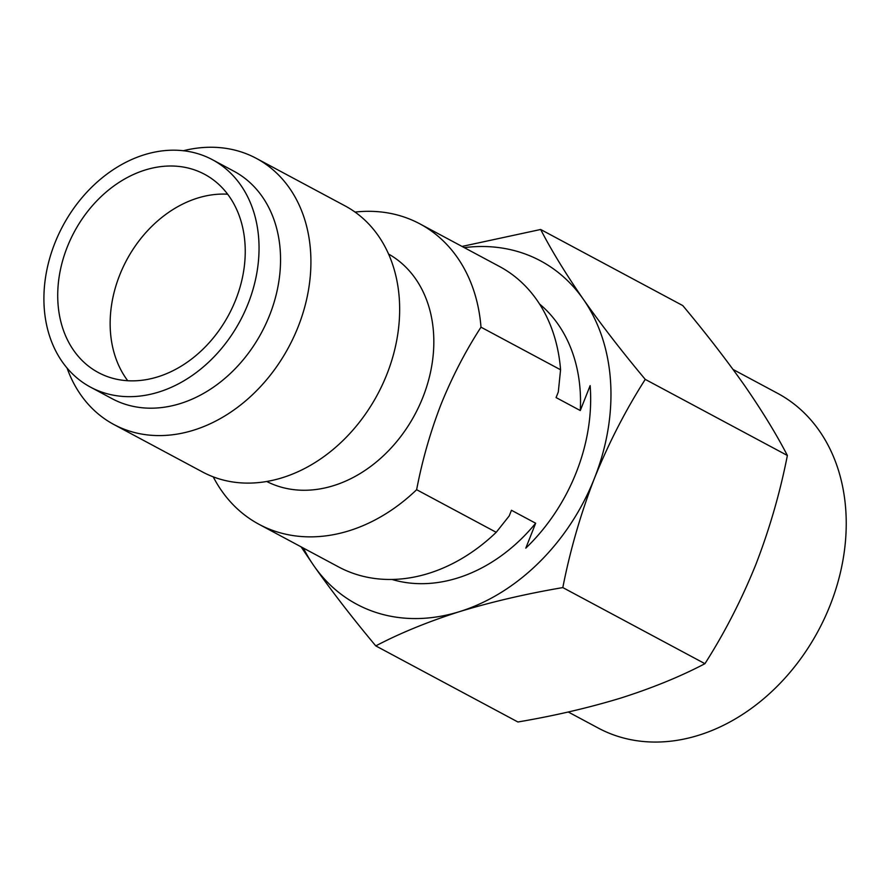<?xml version="1.0" encoding="UTF-8"?>
<svg xmlns="http://www.w3.org/2000/svg" width="889" height="889" viewBox="0 0 889 889"><rect width="100%" height="100%" fill="white"/><g stroke="black" fill="none" stroke-linecap="round" stroke-linejoin="round"><path stroke-width="1.33" d="M539.501 303.971A158.231 123.327 118.2 0 1 580.284 410.54L590.14 385.626A170.399 132.817 118.2 0 1 576.194 472.615A170.399 132.817 118.2 0 1 525.799 548.146L535.656 523.232A158.231 123.327 118.2 0 1 391.982 579.461M388.549 254.043A129.016 100.557 118.2 0 1 422.864 397.361A129.016 100.557 118.2 0 1 278.968 486.483A129.016 100.557 118.2 0 1 266.756 481.494M535.656 523.232L511.464 510.275L509.23 515.898L496.218 532.311L416.641 489.706C422.186 460.58 430.32 432.098 441.055 404.284C452.257 376.669 465.569 350.966 480.993 327.174L560.57 369.78L558.303 391.96L556.081 397.583L580.284 410.54M355.033 212.071A170.399 132.817 118.2 0 1 401.928 216.316A170.399 132.817 118.2 0 1 419.897 223.872A170.399 132.817 118.2 0 1 480.993 327.174M183.378 150.73A150.93 117.637 118.2 0 1 240.419 151.686A150.93 117.637 118.2 0 1 256.332 158.375A150.93 117.637 118.2 0 1 298.093 326.919A150.93 117.637 118.2 0 1 129.761 431.165A150.93 117.637 118.2 0 1 113.836 424.486A150.93 117.637 118.2 0 1 67.042 367.99M212.382 159.687L233.896 171.21A129.016 100.557 118.2 0 1 269.589 315.284A129.016 100.557 118.2 0 1 125.693 404.406A129.016 100.557 118.2 0 1 112.081 398.683L90.567 387.171A129.016 100.557 118.2 0 1 54.874 243.086A129.016 100.557 118.2 0 1 198.769 153.975A129.016 100.557 118.2 0 1 212.382 159.687A129.016 100.557 118.2 0 1 244.353 312.439A129.016 100.557 118.2 0 1 104.18 392.882A129.016 100.557 118.2 0 1 90.567 387.171M110.247 377.558A112.47 87.655 118.2 0 1 98.39 372.58A112.47 87.655 118.2 0 1 67.275 246.986A112.47 87.655 118.2 0 1 192.702 169.299A112.47 87.655 118.2 0 1 204.57 174.288A112.47 87.655 118.2 0 1 232.44 307.438A112.47 87.655 118.2 0 1 110.247 377.558M227.64 194.202A112.47 87.655 -61.8 0 0 119.704 275.057A112.47 87.655 -61.8 0 0 127.749 380.736M568.249 711.989L598.297 728.08A189.879 147.996 -61.8 0 0 618.322 736.492A189.879 147.996 -61.8 0 0 824.614 618.099A189.879 147.996 -61.8 0 0 777.564 393.305L733.081 369.48M462.024 246.431L540.656 229.484L682.774 305.583C705.955 333.308 726.591 360.001 744.682 385.682C762.217 411.062 776.453 434.332 787.376 455.479C780.064 492.706 769.53 529.122 755.761 564.726C741.448 600.042 724.502 633.035 704.933 663.683C680.574 676.473 652.615 687.908 621.033 697.987C588.907 707.766 554.525 715.778 517.909 721.99L375.78 645.892C352.6 618.166 331.964 591.474 313.884 565.793L301.093 546.846M540.656 229.484C551.569 250.631 565.804 273.901 583.34 299.282C601.431 324.963 622.067 351.655 645.247 379.381L787.376 455.479M645.247 379.381C625.678 410.04 608.732 443.022 594.419 478.338C580.65 513.942 570.116 550.358 562.815 587.585L704.933 663.683M562.815 587.585C526.188 593.808 491.817 601.809 459.691 611.588C428.109 621.667 400.139 633.101 375.78 645.892M464.269 247.631A194.747 151.786 118.2 0 1 583.34 299.282A194.747 151.786 118.2 0 1 594.419 478.338A194.747 151.786 118.2 0 1 459.691 611.588A194.747 151.786 118.2 0 1 313.884 565.793A194.747 151.786 118.2 0 1 303.393 548.068M419.897 223.872L499.474 266.478A170.399 132.817 118.2 0 1 560.57 369.78M496.218 532.311A170.399 132.817 118.2 0 1 338.587 566.926L259.021 524.31A170.399 132.817 118.2 0 1 213.238 476.86M259.021 524.31A170.399 132.817 118.2 0 0 276.99 531.866A170.399 132.817 -61.8 0 0 416.641 489.706M256.332 158.375L345.076 205.892A150.93 117.637 118.2 0 1 382.47 384.581A150.93 117.637 118.2 0 1 218.494 478.682A150.93 117.637 118.2 0 1 202.581 472.003L113.836 424.486"/></g></svg>
